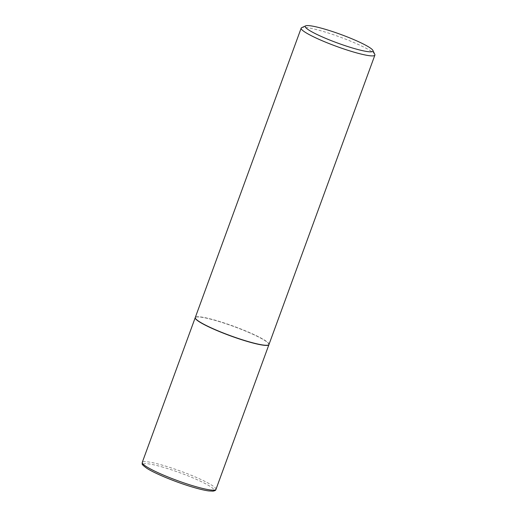 <?xml version="1.0" encoding="UTF-8"?>
<svg xmlns="http://www.w3.org/2000/svg" width="517" height="517" viewBox="0 0 517 517"><rect width="100%" height="100%" fill="white"/><g stroke="black" fill="none" stroke-linecap="round" stroke-linejoin="round"><path stroke-width="0.39" stroke-dasharray="2.58 1.94" d="M268.956 344.561A39.247 4.989 20.1 0 0 216.287 320.682A39.247 4.989 20.1 0 0 195.258 317.593M268.265 345.072A39.085 4.97 20.1 0 0 254.37 334.958A39.085 4.97 20.1 0 0 216.352 320.727A39.085 4.97 20.1 0 0 195.458 318.427M268.989 344.49A39.247 4.989 20.1 0 0 216.345 320.54A39.247 4.989 20.1 0 0 195.277 317.516M374.799 54.408A39.247 4.989 20.1 0 0 322.24 31.169A39.247 4.989 20.1 0 0 301.695 27.659M215.957 489.399A39.247 4.989 20.1 0 0 163.314 465.442A39.247 4.989 20.1 0 0 142.253 462.424M163.411 467.323A37.676 4.789 20.1 0 0 146.557 468.053A37.676 4.789 20.1 0 0 193.726 487.421A37.676 4.789 20.1 0 0 210.581 486.691A37.676 4.789 20.1 0 0 163.411 467.323"/><path stroke-width="0.78" d="M195.258 317.593A39.247 4.989 20.1 0 0 195.226 317.664A39.247 4.989 20.1 0 0 247.869 341.614A39.247 4.989 20.1 0 0 268.93 344.639A39.247 4.989 20.1 0 0 268.956 344.561M305.676 25.85L301.695 27.659A39.247 4.989 20.1 0 0 301.172 28.144L195.277 317.516A39.247 4.989 20.1 0 0 195.361 318.226L195.458 318.427A39.085 4.97 20.1 0 0 247.805 341.575A39.085 4.97 20.1 0 0 268.265 345.072L268.465 344.981A39.247 4.989 20.1 0 0 268.989 344.49L374.883 55.119A39.247 4.989 20.1 0 0 374.799 54.408L372.925 50.459A36.106 4.588 20.1 0 0 324.573 29.081A36.106 4.588 20.1 0 0 305.676 25.85A36.106 4.588 20.1 0 0 318.511 35.188A36.106 4.588 20.1 0 0 353.622 48.34A36.106 4.588 20.1 0 0 372.925 50.459M195.361 318.226A39.247 4.989 20.1 0 0 247.921 341.472A39.247 4.989 20.1 0 0 268.465 344.981M301.172 28.144A39.247 4.989 20.1 0 0 353.815 52.101A39.247 4.989 20.1 0 0 374.883 55.119M215.957 489.399C215.899 490.245 214.885 490.833 212.914 491.15L208.525 490.898C204.758 490.362 199.859 489.218 193.823 487.466C177.247 482.704 155.281 473.766 146.906 468.337C139.881 463.264 142.821 464.156 142.253 462.424A39.247 4.989 20.1 0 0 194.896 486.374A39.247 4.989 20.1 0 0 215.957 489.399L268.93 344.639M142.253 462.424L195.226 317.664"/></g></svg>
